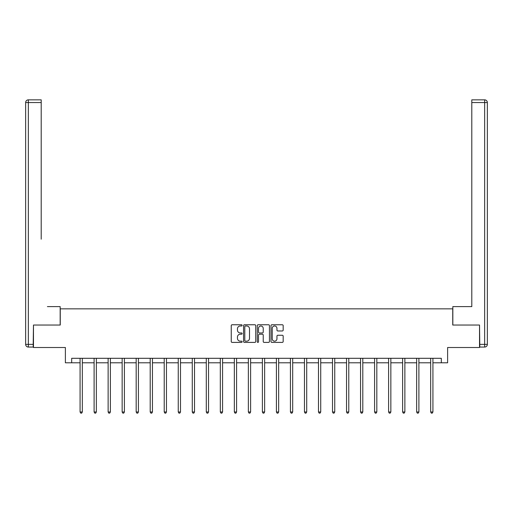 <?xml version="1.0" encoding="UTF-8"?>
<svg xmlns="http://www.w3.org/2000/svg" width="513" height="513" viewBox="0 0 513 513"><rect width="100%" height="100%" fill="white"/><g stroke="black" fill="none" stroke-linecap="round" stroke-linejoin="round"><path stroke-width="0.77" d="M242.117 325.37A0.616 0.616 0 0 0 241.501 324.755L232.126 324.755A0.885 0.885 0 0 0 231.241 325.633L231.241 341.517A0.885 0.885 0 0 0 232.126 342.402L241.501 342.402A0.616 0.616 0 0 0 242.117 341.78A0.616 0.616 0 0 0 241.501 341.164L240.289 341.164A2.822 2.822 0 0 1 237.461 338.343L237.461 337.015A2.822 2.822 0 0 1 240.289 334.194L241.501 334.194A0.616 0.616 0 0 0 242.117 333.578A0.616 0.616 0 0 0 241.501 332.956L240.289 332.956A2.822 2.822 0 0 1 237.461 330.135L237.461 328.814A2.822 2.822 0 0 1 240.289 325.986L241.501 325.986A0.616 0.616 0 0 0 242.117 325.37M282.285 330.975A0.885 0.885 0 0 0 283.17 330.09L283.17 325.633A0.885 0.885 0 0 0 282.285 324.755L271.877 324.755A0.885 0.885 0 0 0 270.992 325.633L270.992 341.517A0.885 0.885 0 0 0 271.877 342.402L282.285 342.402A0.885 0.885 0 0 0 283.17 341.517L283.17 336.137A0.885 0.885 0 0 0 282.285 335.252L277.834 335.252A0.885 0.885 0 0 0 276.949 336.137L276.949 338.804A2.36 2.36 0 0 1 274.59 341.164A2.36 2.36 0 0 1 272.23 338.804L272.23 328.346A2.36 2.36 0 0 1 274.59 325.986A2.36 2.36 0 0 1 276.949 328.346L276.949 330.09A0.885 0.885 0 0 0 277.834 330.975L282.285 330.975M71.679 362.794L71.679 358.298L441.321 358.298L441.321 362.794L447.618 362.794L447.618 347.513L479.527 347.513L479.527 325.037L452.742 325.037L452.742 308.852L60.258 308.852L60.258 325.037L33.473 325.037L33.473 347.513L65.382 347.513L65.382 362.794L80.079 362.794M255.731 325.633A0.885 0.885 0 0 0 254.846 324.755L244.432 324.755A0.885 0.885 0 0 0 243.553 325.633L243.553 341.517A0.885 0.885 0 0 0 244.432 342.402L254.846 342.402A0.885 0.885 0 0 0 255.731 341.517L255.731 325.633M258.154 324.755L268.568 324.755A0.885 0.885 0 0 1 269.447 325.633L269.447 341.517A0.885 0.885 0 0 1 268.568 342.402L264.112 342.402A0.885 0.885 0 0 1 263.227 341.517L263.227 335.079A0.885 0.885 0 0 0 262.348 334.194L259.392 334.194A0.885 0.885 0 0 0 258.507 335.079L258.507 341.78A0.616 0.616 0 0 1 257.892 342.402A0.616 0.616 0 0 1 257.269 341.78L257.269 325.633A0.885 0.885 0 0 1 258.154 324.755M82.33 362.794L94.103 362.794M96.354 362.794L108.128 362.794M110.378 362.794L122.152 362.794M124.403 362.794L136.176 362.794M138.42 362.794L150.2 362.794M152.444 362.794L164.224 362.794M166.469 362.794L178.248 362.794M180.493 362.794L192.272 362.794M194.517 362.794L206.297 362.794M208.541 362.794L220.314 362.794M222.565 362.794L234.338 362.794M236.589 362.794L248.363 362.794M250.613 362.794L262.387 362.794M264.637 362.794L276.411 362.794M278.662 362.794L290.435 362.794M292.686 362.794L304.459 362.794M306.703 362.794L318.483 362.794M320.728 362.794L332.507 362.794M334.752 362.794L346.531 362.794M348.776 362.794L360.556 362.794M362.8 362.794L374.58 362.794M376.824 362.794L388.597 362.794M390.848 362.794L402.622 362.794M404.872 362.794L416.646 362.794M418.897 362.794L430.67 362.794M432.921 362.794L441.321 362.794M245.406 325.986A0.616 0.616 0 0 0 244.784 326.608L244.784 340.549A0.616 0.616 0 0 0 245.406 341.164L246.682 341.164A2.822 2.822 0 0 0 249.504 338.343L249.504 328.814A2.822 2.822 0 0 0 246.682 325.986L245.406 325.986M263.227 328.391A2.36 2.36 0 0 0 260.867 326.031A2.36 2.36 0 0 0 258.507 328.391L258.507 332.078A0.885 0.885 0 0 0 259.392 332.956L262.348 332.956A0.885 0.885 0 0 0 263.227 332.078L263.227 328.391M82.446 358.298L82.394 358.427A0.898 0.898 0 0 0 82.33 358.767L82.33 411.984L80.079 411.984L80.079 358.767A0.898 0.898 0 0 0 80.015 358.427L79.964 358.298M82.33 411.984L81.657 413.151L80.753 413.151L80.079 411.984M60.168 325.037L60.168 306.607L47.408 306.607M41.2 102.549L28.35 102.549L28.35 99.849L41.2 99.849L41.2 239.186M28.35 347.057L28.35 344.364L25.65 344.364A2.7 2.7 0 0 0 28.35 347.057L33.204 347.057L28.35 347.057A2.7 2.7 0 0 1 25.65 344.364L25.65 102.549A2.7 2.7 0 0 1 28.35 99.849A2.7 2.7 0 0 0 25.65 102.549L28.35 102.549L28.35 344.364L33.204 344.364L33.473 325.037M33.204 344.364L33.204 347.057M465.592 306.607L471.8 306.607L471.8 99.849L484.65 99.849L477.552 99.849M452.832 325.037L452.832 306.607L471.8 306.607L471.8 239.186M479.796 344.364L487.35 344.364L487.35 102.549L487.35 344.364A2.7 2.7 0 0 1 484.65 347.057L479.796 347.057L479.527 325.037M484.65 99.849A2.7 2.7 0 0 1 487.35 102.549A2.7 2.7 0 0 0 484.65 99.849L484.65 102.549L471.8 102.549M96.47 358.298L96.418 358.427A0.898 0.898 0 0 0 96.354 358.767L96.354 411.984L94.103 411.984L94.103 358.767A0.898 0.898 0 0 0 94.039 358.427L93.988 358.298M96.354 411.984L95.681 413.151L94.777 413.151L94.103 411.984M110.494 358.298L110.442 358.427A0.898 0.898 0 0 0 110.378 358.767L110.378 411.984L108.128 411.984L108.128 358.767A0.898 0.898 0 0 0 108.063 358.427L108.012 358.298M110.378 411.984L109.699 413.151L108.801 413.151L108.128 411.984M124.518 358.298L124.467 358.427A0.898 0.898 0 0 0 124.403 358.767L124.403 411.984L122.152 411.984L122.152 358.767A0.898 0.898 0 0 0 122.088 358.427L122.036 358.298M124.403 411.984L123.723 413.151L122.825 413.151L122.152 411.984M138.542 358.298L138.491 358.427A0.898 0.898 0 0 0 138.42 358.767L138.42 411.984L136.176 411.984L136.176 358.767A0.898 0.898 0 0 0 136.112 358.427L136.06 358.298M138.42 411.984L137.747 413.151L136.849 413.151L136.176 411.984M152.566 358.298L152.508 358.427A0.898 0.898 0 0 0 152.444 358.767L152.444 411.984L150.2 411.984L150.2 358.767A0.898 0.898 0 0 0 150.136 358.427L150.078 358.298M152.444 411.984L151.771 413.151L150.873 413.151L150.2 411.984M166.59 358.298L166.533 358.427A0.898 0.898 0 0 0 166.469 358.767L166.469 411.984L164.224 411.984L164.224 358.767A0.898 0.898 0 0 0 164.16 358.427L164.102 358.298M166.469 411.984L165.795 413.151L164.897 413.151L164.224 411.984M180.614 358.298L180.557 358.427A0.898 0.898 0 0 0 180.493 358.767L180.493 411.984L178.248 411.984L178.248 358.767A0.898 0.898 0 0 0 178.184 358.427L178.126 358.298M180.493 411.984L179.819 413.151L178.922 413.151L178.248 411.984M194.639 358.298L194.581 358.427A0.898 0.898 0 0 0 194.517 358.767L194.517 411.984L192.272 411.984L192.272 358.767A0.898 0.898 0 0 0 192.208 358.427L192.151 358.298M194.517 411.984L193.843 413.151L192.946 413.151L192.272 411.984M208.656 358.298L208.605 358.427A0.898 0.898 0 0 0 208.541 358.767L208.541 411.984L206.297 411.984L206.297 358.767A0.898 0.898 0 0 0 206.226 358.427L206.175 358.298M208.541 411.984L207.868 413.151L206.97 413.151L206.297 411.984M222.68 358.298L222.629 358.427A0.898 0.898 0 0 0 222.565 358.767L222.565 411.984L220.314 411.984L220.314 358.767A0.898 0.898 0 0 0 220.25 358.427L220.199 358.298M222.565 411.984L221.892 413.151L220.994 413.151L220.314 411.984M236.705 358.298L236.653 358.427A0.898 0.898 0 0 0 236.589 358.767L236.589 411.984L234.338 411.984L234.338 358.767A0.898 0.898 0 0 0 234.274 358.427L234.223 358.298M236.589 411.984L235.916 413.151L235.018 413.151L234.338 411.984M250.729 358.298L250.677 358.427A0.898 0.898 0 0 0 250.613 358.767L250.613 411.984L248.363 411.984L248.363 358.767A0.898 0.898 0 0 0 248.298 358.427L248.247 358.298M250.613 411.984L249.94 413.151L249.036 413.151L248.363 411.984M264.753 358.298L264.702 358.427A0.898 0.898 0 0 0 264.637 358.767L264.637 411.984L262.387 411.984L262.387 358.767A0.898 0.898 0 0 0 262.323 358.427L262.271 358.298M264.637 411.984L263.964 413.151L263.06 413.151L262.387 411.984M278.777 358.298L278.726 358.427A0.898 0.898 0 0 0 278.662 358.767L278.662 411.984L276.411 411.984L276.411 358.767A0.898 0.898 0 0 0 276.347 358.427L276.295 358.298M278.662 411.984L277.982 413.151L277.084 413.151L276.411 411.984M292.801 358.298L292.75 358.427A0.898 0.898 0 0 0 292.686 358.767L292.686 411.984L290.435 411.984L290.435 358.767A0.898 0.898 0 0 0 290.371 358.427L290.32 358.298M292.686 411.984L292.006 413.151L291.108 413.151L290.435 411.984M306.825 358.298L306.774 358.427A0.898 0.898 0 0 0 306.703 358.767L306.703 411.984L304.459 411.984L304.459 358.767A0.898 0.898 0 0 0 304.395 358.427L304.344 358.298M306.703 411.984L306.03 413.151L305.132 413.151L304.459 411.984M320.849 358.298L320.792 358.427A0.898 0.898 0 0 0 320.728 358.767L320.728 411.984L318.483 411.984L318.483 358.767A0.898 0.898 0 0 0 318.419 358.427L318.361 358.298M320.728 411.984L320.054 413.151L319.157 413.151L318.483 411.984M334.874 358.298L334.816 358.427A0.898 0.898 0 0 0 334.752 358.767L334.752 411.984L332.507 411.984L332.507 358.767A0.898 0.898 0 0 0 332.443 358.427L332.386 358.298M334.752 411.984L334.078 413.151L333.181 413.151L332.507 411.984M348.898 358.298L348.84 358.427A0.898 0.898 0 0 0 348.776 358.767L348.776 411.984L346.531 411.984L346.531 358.767A0.898 0.898 0 0 0 346.467 358.427L346.41 358.298M348.776 411.984L348.103 413.151L347.205 413.151L346.531 411.984M362.922 358.298L362.864 358.427A0.898 0.898 0 0 0 362.8 358.767L362.8 411.984L360.556 411.984L360.556 358.767A0.898 0.898 0 0 0 360.492 358.427L360.434 358.298M362.8 411.984L362.127 413.151L361.229 413.151L360.556 411.984M376.94 358.298L376.888 358.427A0.898 0.898 0 0 0 376.824 358.767L376.824 411.984L374.58 411.984L374.58 358.767A0.898 0.898 0 0 0 374.509 358.427L374.458 358.298M376.824 411.984L376.151 413.151L375.253 413.151L374.58 411.984M390.964 358.298L390.912 358.427A0.898 0.898 0 0 0 390.848 358.767L390.848 411.984L388.597 411.984L388.597 358.767A0.898 0.898 0 0 0 388.533 358.427L388.482 358.298M390.848 411.984L390.175 413.151L389.277 413.151L388.597 411.984M404.988 358.298L404.937 358.427A0.898 0.898 0 0 0 404.872 358.767L404.872 411.984L402.622 411.984L402.622 358.767A0.898 0.898 0 0 0 402.558 358.427L402.506 358.298M404.872 411.984L404.199 413.151L403.301 413.151L402.622 411.984M419.012 358.298L418.961 358.427A0.898 0.898 0 0 0 418.897 358.767L418.897 411.984L416.646 411.984L416.646 358.767A0.898 0.898 0 0 0 416.582 358.427L416.53 358.298M418.897 411.984L418.223 413.151L417.319 413.151L416.646 411.984M433.036 358.298L432.985 358.427A0.898 0.898 0 0 0 432.921 358.767L432.921 411.984L430.67 411.984L430.67 358.767A0.898 0.898 0 0 0 430.606 358.427L430.554 358.298M432.921 411.984L432.247 413.151L431.343 413.151L430.67 411.984M484.65 347.057L484.65 102.549L487.35 102.549"/></g></svg>
